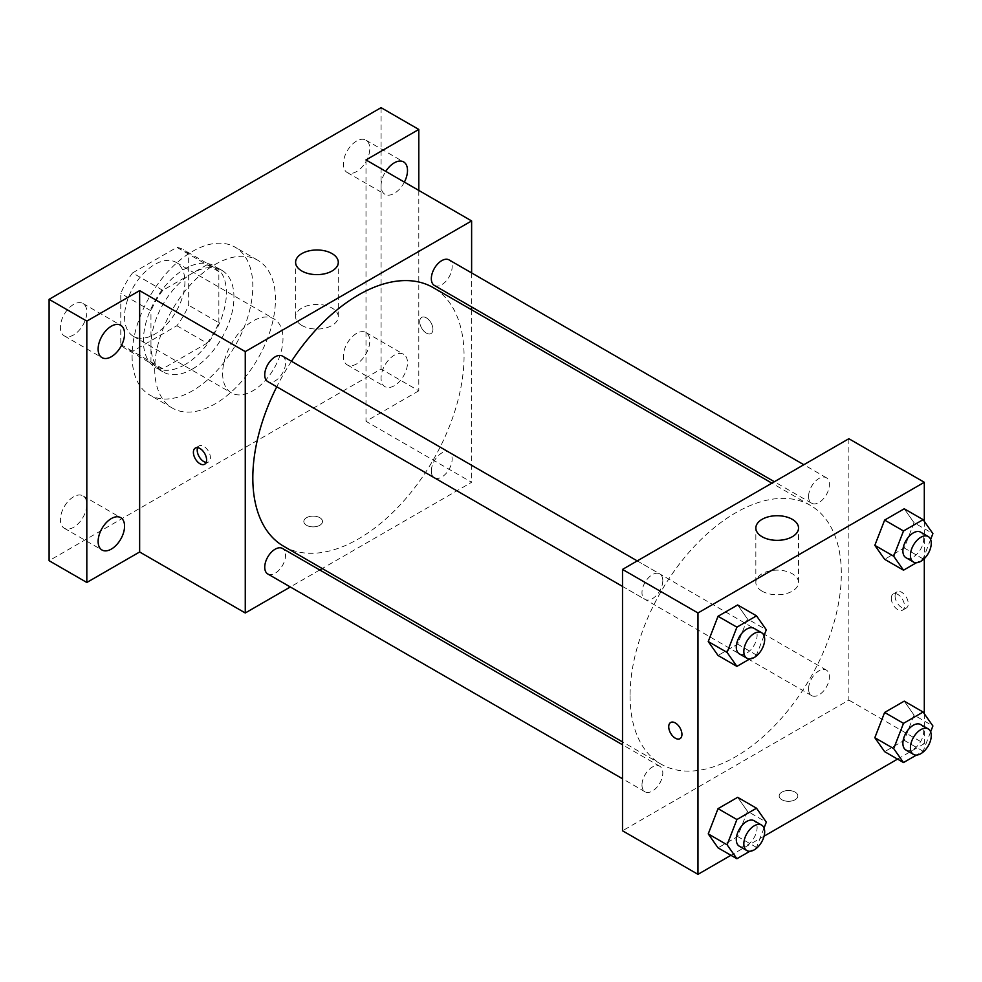 <?xml version="1.0" encoding="UTF-8"?>
<svg xmlns="http://www.w3.org/2000/svg" width="982" height="982" viewBox="0 0 982 982"><rect width="100%" height="100%" fill="white"/><g stroke="black" fill="none" stroke-linecap="round" stroke-linejoin="round"><path stroke-width="0.74" stroke-dasharray="4.91 3.68" d="M222.632 373.393A42.68 24.636 120 0 0 231.47 392.923A42.68 24.636 120 0 0 274.15 368.287A42.68 24.636 120 0 0 274.15 319.003A42.68 24.636 120 0 0 241.265 330.431A42.68 24.636 120 0 0 222.632 373.393M124.554 316.756A42.68 24.636 120 0 0 133.392 336.298A42.68 24.636 120 0 0 176.073 311.65A42.68 24.636 120 0 0 176.073 262.366A42.68 24.636 120 0 0 143.176 273.806A42.68 24.636 120 0 0 124.554 316.756M132.595 272.91L176.87 247.354A57.324 33.093 120 0 1 183.389 249.698A57.324 33.093 120 0 1 188.679 254.166L188.679 305.292A57.324 33.093 120 0 1 176.87 325.754L132.595 351.323A57.324 33.093 120 0 1 126.064 348.978A57.324 33.093 120 0 1 120.774 344.498L120.774 293.373A57.324 33.093 120 0 1 132.595 272.91L162.767 290.341L207.042 264.772L176.87 247.354M176.87 325.754L207.042 343.184L162.767 368.741L132.595 351.323M120.774 344.498L150.958 361.928L150.958 310.803L120.774 293.373M150.958 361.928A57.324 33.093 120 0 0 156.248 366.396A57.324 33.093 120 0 0 162.767 368.741M207.042 343.184A57.324 33.093 120 0 0 218.863 322.722L188.679 305.292M207.042 264.772A57.324 33.093 120 0 1 213.573 267.116A57.324 33.093 120 0 1 218.863 271.597L218.863 322.722M162.767 290.341A57.324 33.093 120 0 0 150.958 310.803M184.911 364.678A58.687 33.879 -60 0 1 155.561 367.587A58.687 33.879 -60 0 1 155.561 299.817A58.687 33.879 -60 0 1 214.248 265.938A58.687 33.879 -60 0 1 223.245 312.963A58.687 33.879 -60 0 1 184.911 364.678M192.46 369.036A58.687 33.879 120 0 0 230.795 317.321A58.687 33.879 120 0 0 221.797 270.296A58.687 33.879 120 0 0 176.576 286.02A58.687 33.879 120 0 0 150.958 345.075A58.687 33.879 120 0 0 163.11 371.933A58.687 33.879 120 0 0 192.46 369.036M218.863 271.597L188.679 254.166M132.091 355.963A85.36 49.284 120 0 0 149.78 395.034A85.36 49.284 120 0 0 235.14 345.762A85.36 49.284 120 0 0 235.14 247.194A85.36 49.284 120 0 0 169.358 270.062A85.36 49.284 120 0 0 132.091 355.963M154.726 369.036A85.36 49.284 120 0 0 172.402 408.107A85.36 49.284 120 0 0 257.775 358.823A85.36 49.284 120 0 0 257.775 260.255A85.36 49.284 120 0 0 191.993 283.123A85.36 49.284 120 0 0 154.726 369.036M356.552 141.064A18.695 10.79 120 0 0 344.338 157.537A18.695 10.79 120 0 0 347.211 172.513A18.695 10.79 120 0 0 365.905 161.723A18.695 10.79 120 0 0 365.905 140.131A18.695 10.79 120 0 0 356.552 141.064M73.625 304.408A18.695 10.79 120 0 0 61.412 320.881A18.695 10.79 120 0 0 64.272 335.869A18.695 10.79 120 0 0 82.967 325.067A18.695 10.79 120 0 0 82.967 303.487A18.695 10.79 120 0 0 73.625 304.408M73.625 496.782A18.695 10.79 120 0 0 61.412 513.255A18.695 10.79 120 0 0 64.272 528.23A18.695 10.79 120 0 0 82.967 517.44A18.695 10.79 120 0 0 82.967 495.849A18.695 10.79 120 0 0 73.625 496.782M356.552 333.426A18.695 10.79 120 0 0 344.338 349.899A18.695 10.79 120 0 0 347.211 364.874A18.695 10.79 120 0 0 365.905 354.085A18.695 10.79 120 0 0 365.905 332.505A18.695 10.79 120 0 0 356.552 333.426M381.077 107.664L381.077 369.036L49.1 560.697M418.798 190.434L418.798 390.811L381.077 369.036M418.798 390.811L365.991 421.303L471.618 482.285L322.231 568.529M319.751 569.965L290.304 586.978M306.568 525.309A9.341 5.389 0 0 0 316.744 526.475A9.341 5.389 0 0 0 322.513 521.491A9.341 5.389 0 0 0 313.172 516.102A9.341 5.389 0 0 0 303.831 521.491A9.341 5.389 0 0 0 306.568 525.309A9.341 5.389 0 0 0 316.744 526.462A9.341 5.389 0 0 0 322.513 521.491A9.341 5.389 0 0 0 313.172 516.102A9.341 5.389 0 0 0 303.831 521.491A9.341 5.389 0 0 0 306.568 525.296M404.388 182.112A18.695 10.79 -60 0 1 394.285 193.368A18.695 10.79 -60 0 1 384.932 194.289A18.695 10.79 -60 0 1 385.754 171.359M394.285 385.73A18.695 10.79 -60 0 1 384.932 386.663A18.695 10.79 -60 0 1 382.072 371.675A18.695 10.79 -60 0 1 394.285 355.202A18.695 10.79 -60 0 1 403.627 354.281A18.695 10.79 -60 0 1 406.499 369.257A18.695 10.79 -60 0 1 394.285 385.73M365.991 159.943L365.991 421.303M283.749 546.311A149.387 86.244 120 0 0 433.136 460.067A149.387 86.244 120 0 0 433.136 287.579M291.482 361.278A149.387 86.244 120 0 0 276.752 386.785M471.618 272.922L471.618 306.924M471.618 309.796L471.618 482.285M434.375 285.431A14.73 8.507 120 0 0 449.105 276.924A14.73 8.507 120 0 0 449.105 259.923M267.779 573.967A14.73 8.507 120 0 0 282.509 565.472A14.73 8.507 120 0 0 282.509 548.472M431.331 471.053A14.73 8.507 120 0 0 434.375 477.792A14.73 8.507 120 0 0 449.105 469.286A14.73 8.507 120 0 0 449.105 452.285A14.73 8.507 120 0 0 437.751 456.237A14.73 8.507 120 0 0 431.331 471.053M282.509 356.098A14.73 8.507 -60 0 1 285.553 362.849A14.73 8.507 -60 0 1 279.134 377.665A14.73 8.507 -60 0 1 267.779 381.605M419.744 321.654A9.341 5.389 -120 0 0 423.819 331.057A9.341 5.389 -120 0 0 431.012 333.561A9.341 5.389 -120 0 0 431.012 322.771A9.341 5.389 -120 0 0 421.683 317.382A9.341 5.389 -120 0 0 419.744 321.654A9.341 5.389 -120 0 0 423.819 331.057A9.341 5.389 -120 0 0 431.012 333.561A9.341 5.389 -120 0 0 431.012 322.783A9.341 5.389 -120 0 0 421.671 317.395A9.341 5.389 -120 0 0 419.744 321.666M197.64 447.669A9.341 5.389 60 0 1 199.137 445.865A9.341 5.389 60 0 1 206.33 448.369A9.341 5.389 60 0 1 210.406 457.772A9.341 5.389 60 0 1 208.466 462.043A9.341 5.389 60 0 1 206.159 462.436M301.855 325.447A21.346 12.324 180 0 1 295.607 316.744A21.346 12.324 180 0 1 316.94 304.42A21.346 12.324 180 0 1 338.287 316.744A21.346 12.324 180 0 1 325.116 328.123A21.346 12.324 180 0 1 301.855 325.447M630.063 695.735A149.387 86.244 120 0 0 660.996 764.119A149.387 86.244 120 0 0 810.383 677.875A149.387 86.244 120 0 0 810.383 505.374A149.387 86.244 120 0 0 695.268 545.403A149.387 86.244 120 0 0 630.063 695.735M662.801 580.644A14.73 8.507 -60 0 1 656.381 595.46A14.73 8.507 -60 0 1 645.027 599.413A14.73 8.507 -60 0 1 645.027 582.412A14.73 8.507 -60 0 1 659.757 573.905A14.73 8.507 -60 0 1 662.801 580.644M808.579 688.848A14.73 8.507 120 0 0 811.623 695.587A14.73 8.507 120 0 0 826.353 687.093A14.73 8.507 120 0 0 826.353 670.092A14.73 8.507 120 0 0 814.999 674.033A14.73 8.507 120 0 0 808.579 688.848M641.983 785.035A14.73 8.507 120 0 0 645.027 791.774A14.73 8.507 120 0 0 659.757 783.268A14.73 8.507 120 0 0 659.757 766.267A14.73 8.507 120 0 0 648.415 770.219A14.73 8.507 120 0 0 641.983 785.035M808.579 496.487A14.73 8.507 120 0 0 811.623 503.226A14.73 8.507 120 0 0 826.353 494.732A14.73 8.507 120 0 0 826.353 477.718A14.73 8.507 120 0 0 814.999 481.671A14.73 8.507 120 0 0 808.579 496.487M848.865 438.721L848.865 700.092L622.514 830.772M924.308 713.754L924.308 743.656L848.865 700.092M924.308 743.656L897.536 759.111M764.07 836.173L730.939 855.297M781.905 799.741A9.341 5.389 0 0 0 792.081 800.907A9.341 5.389 0 0 0 797.838 795.923A9.341 5.389 0 0 0 788.509 790.535A9.341 5.389 0 0 0 779.168 795.923A9.341 5.389 0 0 0 781.905 799.741A9.341 5.389 0 0 0 792.081 800.895A9.341 5.389 0 0 0 797.838 795.923A9.341 5.389 0 0 0 788.509 790.522A9.341 5.389 0 0 0 779.168 795.923A9.341 5.389 0 0 0 781.905 799.729M914.033 522.719L904.238 508.774L914.033 522.719L904.238 547.981L884.635 559.298L904.238 547.981L914.033 522.719L932.9 533.607M747.449 811.267L737.642 797.323L747.449 811.267L737.642 836.529L718.038 847.847L737.642 836.529L747.449 811.267L766.304 822.155M924.308 521.393L924.308 558.611M914.033 715.08L904.238 701.136L914.033 715.08L904.238 740.342L884.635 751.66L904.238 740.342L914.033 715.08L932.9 725.968M747.449 618.905L737.642 604.961L747.449 618.905L737.642 644.155L718.038 655.473L737.642 644.155L747.449 618.905L766.304 629.793M895.081 596.086A9.341 5.389 -120 0 0 899.156 605.489A9.341 5.389 -120 0 0 906.349 607.981A9.341 5.389 -120 0 0 906.349 597.203A9.341 5.389 -120 0 0 897.008 591.815A9.341 5.389 -120 0 0 895.081 596.086M670.669 722.494L670.669 722.494A9.341 5.389 60 0 1 677.862 724.998A9.341 5.389 60 0 1 681.938 734.389A9.341 5.389 60 0 1 680.01 738.66A9.341 5.389 60 0 1 679.998 738.66L680.01 738.66M891.275 598.284A9.341 5.389 -120 0 0 895.351 607.686A9.341 5.389 -120 0 0 902.544 610.178A9.341 5.389 -120 0 0 902.544 599.401A9.341 5.389 -120 0 0 893.203 594.012A9.341 5.389 -120 0 0 891.275 598.284M762.093 591.176A21.346 12.324 180 0 1 755.845 582.461A21.346 12.324 180 0 1 777.192 570.137A21.346 12.324 180 0 1 798.526 582.461A21.346 12.324 180 0 1 785.354 593.84A21.346 12.324 180 0 1 762.093 591.176M764.021 635.673L756.508 655.055L749.843 658.897M739.348 653.865A14.73 8.507 120 0 0 754.066 645.358A14.73 8.507 120 0 0 754.066 628.357M756.508 655.055L737.642 644.155M930.617 539.499L923.105 558.868L916.427 562.723M905.932 557.678A14.73 8.507 120 0 0 920.662 549.171A14.73 8.507 120 0 0 920.662 532.17M923.105 558.868L904.238 547.981M764.021 828.047L756.508 847.417L749.843 851.271M739.348 846.226A14.73 8.507 120 0 0 754.066 837.72A14.73 8.507 120 0 0 754.066 820.719M756.508 847.417L737.642 836.529M930.617 731.86L923.105 751.23L916.427 755.084M905.932 750.039A14.73 8.507 120 0 0 920.662 741.545A14.73 8.507 120 0 0 920.662 724.544M923.105 751.23L904.238 740.342M133.392 336.298L231.47 392.923M176.073 262.366L274.15 319.003M221.797 270.296L214.248 265.938M163.11 371.933L155.561 367.587M213.573 267.116L183.389 249.698M156.248 366.396L126.064 348.978M257.775 260.255L235.14 247.194M172.402 408.107L149.78 395.034M347.211 364.874L384.932 386.663M365.905 332.505L403.627 354.281M64.272 528.23L101.993 550.006M82.967 495.849L120.688 517.637M64.272 335.869L101.993 357.644M82.967 303.487L120.688 325.263M347.211 172.513L384.932 194.289M365.905 140.131L403.627 161.92M199.137 445.865L195.332 448.062M208.466 462.043L204.661 464.24M338.287 316.744L338.287 262.304M295.607 316.744L295.607 262.304M810.383 505.374L771.901 483.156M660.996 764.119L622.514 741.901M622.514 586.414L645.027 599.413M637.244 560.906L659.757 573.905M826.353 670.092L449.105 452.285M811.623 695.587L434.375 477.792M659.757 766.267L622.514 744.773M645.027 791.774L622.514 778.775M826.353 477.718L803.828 464.719M811.623 503.226L774.381 481.732M902.544 610.178L906.349 607.981M893.203 594.012L897.008 591.815M798.526 582.461L798.526 528.021M755.845 582.461L755.845 528.021"/><path stroke-width="1.47" d="M290.304 586.978L245.267 612.977L139.64 551.982L86.821 582.473L49.1 560.697L49.1 299.338L381.077 107.664L418.798 129.452L418.798 190.434M322.231 568.529L319.751 569.965M111.347 549.085A18.695 10.79 -60 0 1 101.993 550.006A18.695 10.79 -60 0 1 99.133 535.03A18.695 10.79 -60 0 1 111.347 518.557A18.695 10.79 -60 0 1 120.688 517.637A18.695 10.79 -60 0 1 123.56 532.612A18.695 10.79 -60 0 1 111.347 549.085M111.347 356.724A18.695 10.79 -60 0 1 101.993 357.644A18.695 10.79 -60 0 1 99.133 342.669A18.695 10.79 -60 0 1 111.347 326.196A18.695 10.79 -60 0 1 120.688 325.263A18.695 10.79 -60 0 1 123.56 340.251A18.695 10.79 -60 0 1 111.347 356.724M139.64 551.982L139.64 290.623L86.821 321.114L49.1 299.338M86.821 582.473L86.821 321.114M245.267 612.977L245.267 351.605L139.64 290.623M245.267 351.605L471.618 220.925L365.991 159.943L418.798 129.452M301.855 271.02A21.346 12.324 180 0 1 295.607 262.304A21.346 12.324 180 0 1 316.94 249.98A21.346 12.324 180 0 1 338.287 262.304A21.346 12.324 180 0 1 325.116 273.683A21.346 12.324 180 0 1 301.855 271.02M385.754 171.359A18.695 10.79 -60 0 1 394.285 162.84A18.695 10.79 -60 0 1 403.627 161.92A18.695 10.79 -60 0 1 404.388 182.112M276.752 386.785A149.387 86.244 120 0 0 252.816 477.927A149.387 86.244 120 0 0 283.749 546.311L622.514 741.901M771.901 483.156L433.136 287.579A149.387 86.244 120 0 0 291.482 361.278M471.618 220.925L471.618 272.922M471.618 306.924L471.618 309.796M803.828 464.719L449.105 259.923A14.73 8.507 120 0 0 437.751 263.863A14.73 8.507 120 0 0 431.331 278.692A14.73 8.507 120 0 0 434.375 285.431L774.381 481.732M622.514 744.773L282.509 548.472A14.73 8.507 120 0 0 271.167 552.412A14.73 8.507 120 0 0 264.735 567.228A14.73 8.507 120 0 0 267.779 573.967L622.514 778.775M622.514 586.414L267.779 381.605A14.73 8.507 -60 0 1 267.779 364.604A14.73 8.507 -60 0 1 282.509 356.098L637.244 560.906M206.601 459.969A9.341 5.389 60 0 1 204.661 464.24A9.341 5.389 60 0 1 195.332 458.852A9.341 5.389 60 0 1 195.332 448.062A9.341 5.389 60 0 1 202.525 450.566A9.341 5.389 60 0 1 206.601 459.969M206.159 462.436A9.341 5.389 60 0 1 199.137 456.655A9.341 5.389 60 0 1 197.64 447.669M730.939 855.297L697.969 874.336L622.514 830.772L622.514 569.413L848.865 438.721L924.308 482.285L924.308 521.393M897.536 759.111L764.07 836.173M884.635 559.298L874.827 545.354L884.635 520.092L904.238 508.774L884.635 520.092L874.827 545.354L884.635 559.298L903.501 570.186L893.694 556.242L903.501 530.98L923.105 519.662L932.9 533.607L930.617 539.499M718.038 847.847L708.243 833.902L718.038 808.64L737.642 797.323L718.038 808.64L708.243 833.902L718.038 847.847L736.905 858.734L727.097 844.79L736.905 819.528L756.508 808.211L766.304 822.155L764.021 828.047M924.308 558.611L924.308 713.754M697.969 874.336L697.969 612.964L924.308 482.285M884.635 751.66L874.827 737.715L884.635 712.453L904.238 701.136L884.635 712.453L874.827 737.715L884.635 751.66L903.501 762.548L893.694 748.603L903.501 723.353L923.105 712.036L932.9 725.968L930.617 731.86M718.038 655.473L708.243 641.541L718.038 616.279L737.642 604.961L718.038 616.279L708.243 641.541L718.038 655.473L736.905 666.373L727.097 652.429L736.905 627.167L756.508 615.849L766.304 629.793L764.021 635.673M697.969 612.964L622.514 569.413M762.093 536.737A21.346 12.324 180 0 1 755.845 528.021A21.346 12.324 180 0 1 777.192 515.71A21.346 12.324 180 0 1 798.526 528.021A21.346 12.324 180 0 1 785.354 539.413A21.346 12.324 180 0 1 762.093 536.737M681.938 734.389A9.341 5.389 60 0 1 679.998 738.673A9.341 5.389 60 0 1 670.657 733.272A9.341 5.389 60 0 1 670.657 722.494A9.341 5.389 60 0 1 677.862 724.998A9.341 5.389 60 0 1 681.938 734.389M679.998 738.66A9.341 5.389 60 0 1 670.669 733.272A9.341 5.389 60 0 1 670.669 722.494M749.843 658.897L736.905 666.373M761.615 632.715L754.066 628.357A14.73 8.507 120 0 0 742.723 632.298A14.73 8.507 120 0 0 736.291 647.113A14.73 8.507 120 0 0 739.348 653.865L746.885 658.21A14.73 8.507 120 0 0 761.615 649.716A14.73 8.507 120 0 0 761.615 632.715A14.73 8.507 120 0 0 750.26 636.655A14.73 8.507 120 0 0 743.84 651.471A14.73 8.507 120 0 0 746.885 658.21M727.097 652.429L708.243 641.541M736.905 627.167L718.038 616.279M756.508 615.849L737.642 604.961M916.427 562.723L903.501 570.186M928.211 536.528L920.662 532.17A14.73 8.507 120 0 0 909.307 536.123A14.73 8.507 120 0 0 902.888 550.939A14.73 8.507 120 0 0 905.932 557.678L913.481 562.035A14.73 8.507 120 0 0 928.211 553.529A14.73 8.507 120 0 0 928.211 536.528A14.73 8.507 120 0 0 916.857 540.481A14.73 8.507 120 0 0 910.424 555.296A14.73 8.507 120 0 0 913.481 562.035M893.694 556.242L874.827 545.354M903.501 530.98L884.635 520.092M923.105 519.662L904.238 508.774M749.843 851.271L736.905 858.734M761.615 825.076L754.066 820.719A14.73 8.507 120 0 0 742.723 824.671A14.73 8.507 120 0 0 736.291 839.487A14.73 8.507 120 0 0 739.348 846.226L746.885 850.584A14.73 8.507 120 0 0 761.615 842.077A14.73 8.507 120 0 0 761.615 825.076A14.73 8.507 120 0 0 750.26 829.017A14.73 8.507 120 0 0 743.84 843.845A14.73 8.507 120 0 0 746.885 850.584M727.097 844.79L708.243 833.902M736.905 819.528L718.038 808.64M756.508 808.211L737.642 797.323M916.427 755.084L903.501 762.548M928.211 728.889L920.662 724.544A14.73 8.507 120 0 0 909.307 728.484A14.73 8.507 120 0 0 902.888 743.3A14.73 8.507 120 0 0 905.932 750.039L913.481 754.397A14.73 8.507 120 0 0 928.211 745.903A14.73 8.507 120 0 0 928.211 728.889A14.73 8.507 120 0 0 916.857 732.842A14.73 8.507 120 0 0 910.424 747.658A14.73 8.507 120 0 0 913.481 754.397M893.694 748.603L874.827 737.715M903.501 723.353L884.635 712.453M923.105 712.036L904.238 701.136"/></g></svg>
